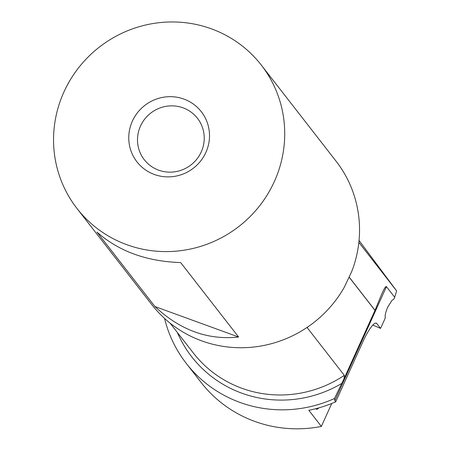 <?xml version="1.0" encoding="UTF-8"?>
<svg xmlns="http://www.w3.org/2000/svg" width="451" height="451" viewBox="0 0 451 451"><rect width="100%" height="100%" fill="white"/><g stroke="black" fill="none" stroke-linecap="round" stroke-linejoin="round"><path stroke-width="0.68" d="M170.1 323.153L193.332 353.009A113.697 110.647 -37.9 0 0 344.316 375.35L307.362 327.866L307.751 326.964M344.316 375.35L344.074 378.677L334.495 398.509L334.839 400.685L386.456 286.678C385.853 285.934 384.275 288.392 381.715 294.035L374.995 310.384L344.074 378.677M164.553 318.417A125.649 122.277 -37.9 0 0 186.308 363.438A125.649 122.277 -37.9 0 0 334.495 398.509M186.308 363.438L201.073 382.414A125.649 122.277 -37.9 0 0 321.366 426.42L331.756 403.465M334.839 400.685L335.707 401.796A125.649 122.277 -37.9 0 1 308.805 410.28L321.366 426.42M359.047 240.468L396.638 290.923L358.855 242.367M386.456 286.678L394.681 297.248L393.757 299.289L392.026 300.27L387.651 307.255C385.458 312.718 384.692 316.252 385.351 317.859L380.582 328.39L372.791 325.075M394.681 297.248L396.638 290.923M335.707 401.796L362.92 341.689A25.132 5.085 113.1 0 1 376.309 323.13A25.132 5.085 113.1 0 1 376.771 323.497L380.582 328.39M315.959 408.657A16.242 3.287 113.1 0 0 316.145 408.989A16.242 3.287 113.1 0 0 318.789 407.89M261.281 65.068L336.096 161.216A116.758 113.629 -37.9 0 1 353.24 267.426L351.492 272.066L344.124 287.563A116.758 113.629 -37.9 0 1 151.801 304.622L76.986 208.48A116.758 113.629 142.1 0 1 61.561 97.591A116.758 113.629 142.1 0 1 153.374 23.48A116.758 113.629 142.1 0 1 261.281 65.068A116.758 113.629 142.1 0 1 276.705 175.958A116.758 113.629 142.1 0 1 184.893 250.068A116.758 113.629 142.1 0 1 76.986 208.48M154.918 306.533L96.988 232.09C118.748 251.297 146.643 261.462 180.665 262.572L238.596 337.015C208.012 340.33 180.118 330.166 154.918 306.533L238.596 337.015M206.71 150.465A40.787 39.694 -37.9 0 0 183.907 99.073A40.787 39.694 -37.9 0 0 131.557 123.089A40.787 39.694 -37.9 0 0 154.36 174.475A40.787 39.694 -37.9 0 0 206.71 150.465M139.81 127.689A33.712 32.805 -37.9 0 0 144.264 159.705A33.712 32.805 -37.9 0 0 175.416 171.713A33.712 32.805 -37.9 0 0 201.924 150.313A33.712 32.805 -37.9 0 0 197.47 118.297A33.712 32.805 -37.9 0 0 166.318 106.289A33.712 32.805 -37.9 0 0 139.81 127.689M177.35 332.466A117.283 114.137 -37.9 0 0 341.424 383.632M374.995 310.384L349.266 277.32M307.785 326.936L307.362 327.866M376.771 323.497L375.722 323.051M349.294 277.252L375.023 310.316"/></g></svg>
